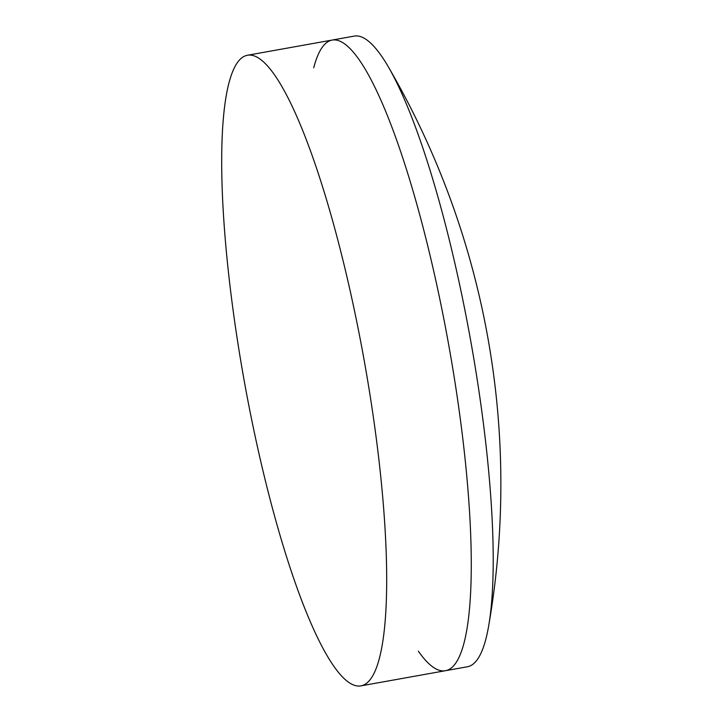 <?xml version="1.0" encoding="UTF-8"?>
<svg xmlns="http://www.w3.org/2000/svg" width="722" height="722" viewBox="0 0 722 722"><rect width="100%" height="100%" fill="white"/><g stroke="black" fill="none" stroke-linecap="round" stroke-linejoin="round"><path stroke-width="1.08" d="M313.727 67.769A320.369 60.81 79.8 0 1 332.228 40.053A320.369 60.81 79.8 0 1 438.398 292.365A320.369 60.81 79.8 0 1 445.321 670.729A320.369 60.81 79.8 0 1 418.345 651.172M354.267 36.1A320.369 60.81 79.8 0 1 388.328 66.821A320.369 60.81 79.8 0 1 460.437 288.412A320.369 60.81 79.8 0 1 488.623 626.145A320.369 60.81 79.8 0 1 467.369 666.776L445.321 670.729A320.369 60.81 79.8 0 0 438.398 292.365A320.369 60.81 79.8 0 0 332.228 40.053L354.267 36.1M254.568 433.588A320.369 60.81 79.8 0 1 247.637 55.224A320.369 60.81 79.8 0 1 353.807 307.536A320.369 60.81 79.8 0 1 360.738 685.9A320.369 60.81 79.8 0 1 254.568 433.588M488.623 626.145A829.93 829.93 0 0 0 388.328 66.821M247.637 55.224L332.228 40.053M360.738 685.9L445.321 670.729"/></g></svg>
